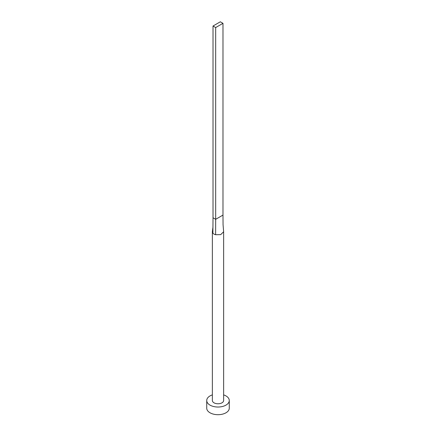 <?xml version="1.0" encoding="UTF-8"?>
<svg xmlns="http://www.w3.org/2000/svg" width="436" height="436" viewBox="0 0 436 436"><rect width="100%" height="100%" fill="white"/><g stroke="black" fill="none" stroke-linecap="round" stroke-linejoin="round"><path stroke-width="0.65" d="M212.893 233.146L212.942 227.249L212.387 231.467A5.635 3.254 0 0 0 212.365 231.772A5.635 3.254 0 0 0 212.893 233.146A5.635 3.254 0 0 0 214.016 234.072A5.635 3.254 0 0 0 215.618 234.721L220.709 234.628L223.635 231.772L223.058 224.633L222.981 215.09L215.673 219.308L215.618 234.721M212.365 231.772L212.365 400.515A5.635 3.254 0 0 0 214.016 402.82A5.635 3.254 0 0 0 220.158 403.523A5.635 3.254 0 0 0 223.635 400.515L223.635 231.772M212.365 394.88A11.271 6.507 0 0 0 206.729 400.515A11.271 6.507 0 0 0 210.027 405.12A11.271 6.507 0 0 0 222.316 406.532A11.271 6.507 0 0 0 229.271 400.515A11.271 6.507 0 0 0 225.973 395.915A11.271 6.507 0 0 0 223.635 394.88M206.729 400.515L206.729 408.189A11.271 6.507 0 0 0 210.027 412.788A11.271 6.507 0 0 0 222.316 414.2A11.271 6.507 0 0 0 229.271 408.189L229.271 400.515M212.942 227.249L213.019 217.777L215.673 219.308L215.673 27.555L222.981 23.331L222.981 215.09M222.981 23.331L220.327 21.8L213.019 26.018L213.019 217.777M213.019 26.018L215.673 27.555"/></g></svg>
